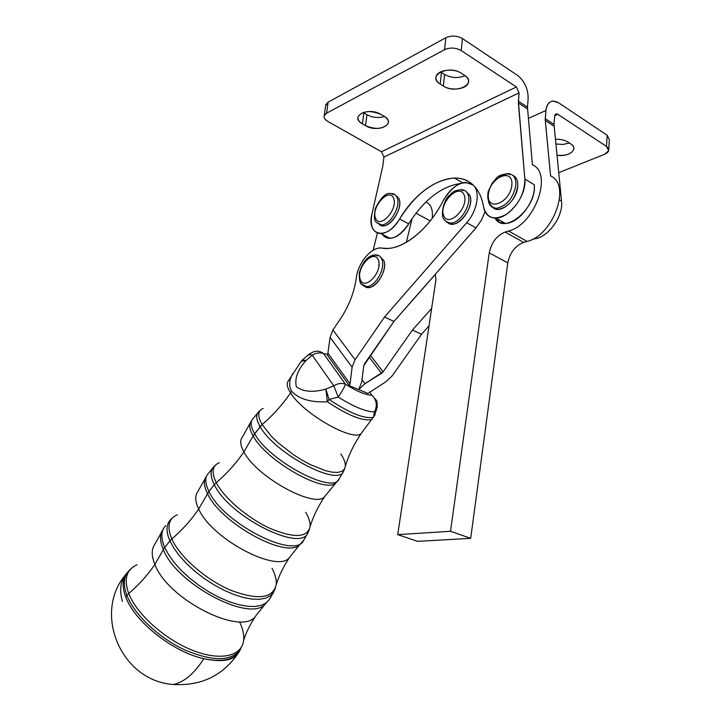 <?xml version="1.0" encoding="UTF-8"?>
<svg xmlns="http://www.w3.org/2000/svg" width="721" height="721" viewBox="0 0 721 721"><rect width="100%" height="100%" fill="white"/><g stroke="black" fill="none" stroke-linecap="round" stroke-linejoin="round"><path stroke-width="1.08" d="M371.937 395.198L369.549 391.954L371.937 395.198C365.79 395.099 356.958 391.431 345.44 384.185C356.958 391.431 365.79 395.099 371.937 395.198L376.263 400.2L377.227 407.365L374.541 411.826C366.196 411.898 354.11 406.995 338.284 397.091L329.028 399.443L327.397 401.795C310.931 402.597 299.008 399.092 291.626 391.278L290.581 392.837C282.65 404.499 273.178 415.08 262.156 424.579L254.621 433.672C268.987 460.881 333.508 494.903 339.158 478.933C333.508 494.903 268.987 460.881 254.621 433.672L253.152 435.98C266.229 460.863 324.216 493.723 335.544 483.142L337.149 481.646L335.544 483.142C324.216 493.723 266.229 460.863 253.152 435.98L260.164 426.652C274.503 453.284 338.032 486.972 343.466 471.48C338.032 486.972 274.503 453.284 260.164 426.652C256.126 419.658 255.613 414.71 258.65 411.808C255.613 414.71 256.126 419.658 260.164 426.652L262.156 424.579C257.244 415.963 257.595 410.591 263.219 408.456C257.595 410.591 257.244 415.963 262.156 424.579L271.52 436.439L278.054 442.73L293.609 454.807L302.027 460.115L310.427 464.666L325.901 470.804L332.39 472.192L337.725 472.39L341.736 471.417L344.296 469.326L345.35 466.226L344.296 469.326L341.736 471.417L337.725 472.39L332.39 472.192L325.901 470.804L310.427 464.666L302.027 460.115L293.609 454.807L278.054 442.73L271.52 436.439L262.156 424.579C273.178 415.08 282.65 404.499 290.581 392.837C287.165 387.465 286.354 383.59 288.148 381.211C286.354 383.59 287.165 387.465 290.581 392.837C303.316 414.26 355.759 443.478 361.636 432.834C355.759 443.478 303.316 414.26 290.581 392.837L291.626 391.278C288.652 385.699 289.103 379.715 292.969 373.343C289.103 379.715 288.652 385.699 291.626 391.278C299.008 399.092 310.931 402.597 327.397 401.795L325.892 389.07C313.085 392.675 303.244 391.891 296.358 386.726C294.456 378.498 297.701 369.738 306.119 360.455L301.207 361.293L306.119 360.455L302.469 359.905L306.119 360.455C297.701 369.738 294.456 378.498 296.358 386.726C303.244 391.891 313.085 392.675 325.892 389.07L327.397 401.795C347.828 415.404 362.6 421.325 371.712 419.559C362.6 421.325 347.828 415.404 327.397 401.795L329.028 399.443L325.892 389.07L333.742 385.789L312.211 355.129L306.119 360.455L312.211 355.129L309.057 354.155L312.211 355.129L333.742 385.789L325.892 389.07L329.028 399.443C349.505 413.088 364.303 419.045 373.406 417.315C364.303 419.045 349.505 413.088 329.028 399.443L338.284 397.091L333.742 385.789C337.87 383.365 341.772 382.824 345.44 384.185L323.594 353.669L345.44 384.185C344.656 386.78 342.268 391.079 338.284 397.091C354.11 406.995 366.196 411.898 374.541 411.826L373.406 417.315L374.541 411.826C377.534 405.581 376.668 400.038 371.937 395.198C376.668 400.038 377.534 405.581 374.541 411.826L377.227 407.365C377.281 403.075 376.966 400.687 376.263 400.2L371.937 395.198M328.136 354.408L323.594 353.669C320.007 352.299 316.213 352.785 312.211 355.129C316.213 352.785 320.007 352.299 323.594 353.669L328.136 354.408M367.953 393.441L349.325 385.699L327.604 355.48L330.083 337.329L332.904 329.975L340.357 318.979L332.904 329.975L330.083 337.329L327.604 355.48L349.325 385.699L358.688 389.592L361.654 382.265L363.781 365.655L364.529 363.79L393.945 321.413L363.781 365.655L361.654 382.265L358.688 389.592L367.953 393.441L385.96 381.688L392.242 375.785L421.515 334.274L412.43 330.038L383.112 371.829L364.979 383.662L358.688 389.592L364.979 383.662L361.987 379.616L364.979 383.662L381.535 373.316L369.161 357.12L381.535 373.316L383.112 371.829L370.432 355.3L383.112 371.829L412.43 330.038L431.636 308.462L412.43 330.038L421.515 334.274L392.242 375.785L385.96 381.688L367.953 393.441M343.493 471.435L339.158 478.933L325.135 495.976C317.141 509.981 257.009 477.762 243.896 451.86C257.009 477.762 317.141 509.981 325.135 495.976C318.204 506.169 313.184 516.407 310.102 526.672C307.425 537.794 294.033 538.344 269.906 528.331C247.591 518.093 224.105 497.995 216.264 482.673C224.105 497.995 247.591 518.093 269.906 528.331C294.033 538.344 307.425 537.794 310.102 526.672C310.436 522.662 308.976 517.885 305.713 512.334M340.835 453.942C344.061 458.844 345.566 462.936 345.35 466.226C348.748 454.861 354.182 443.73 361.636 432.834L374.857 415.17M253.215 418.459C250.097 421.461 250.566 426.535 254.621 433.672C250.566 426.535 250.097 421.461 253.215 418.459L257.577 413.115M252.287 419.532L250.205 423.083C249.042 426.228 250.025 430.527 253.152 435.98L243.896 451.86L253.152 435.98C250.025 430.527 249.042 426.228 250.205 423.083L250.484 422.452M242.112 437.503C239.778 440.657 240.372 445.443 243.896 451.86C236.263 463.125 227.052 473.4 216.264 482.673C227.052 473.4 236.263 463.125 243.896 451.86C240.372 445.443 239.778 440.657 242.112 437.503L250.205 423.083M219.364 462.693C212.226 465.604 211.19 472.264 216.264 482.673L214.326 484.683C228.791 516.281 300.567 552.601 307.885 532.954C300.567 552.601 228.791 516.281 214.326 484.683L216.264 482.673C211.19 472.264 212.226 465.604 219.364 462.693M213.885 466.649C210.063 470.416 210.217 476.428 214.326 484.683L208.955 491.488C223.411 523.689 296.169 560.307 303.73 540.137C296.169 560.307 223.411 523.689 208.955 491.488L214.326 484.683C210.217 476.428 210.063 470.416 213.885 466.649L215.444 465.198M307.921 532.9L303.73 540.137L299.404 545.121C285.065 558.523 220.572 522.878 207.549 493.714C220.572 522.878 285.065 558.523 299.404 545.121L289.914 556.891C279.568 574.556 211.857 539.632 198.69 509.026C211.857 539.632 279.568 574.556 289.914 556.891C283.542 566.346 278.982 575.601 276.215 584.668C272.935 598.547 257.748 600.386 230.648 590.202C205.62 579.549 179.718 556.837 171.814 538.947C179.718 556.837 205.62 579.549 230.648 590.202C257.748 600.386 272.935 598.547 276.215 584.668C276.675 579.954 275.278 574.511 272.015 568.337M375.271 413.89L373.406 417.315L376.723 409.195M208.648 473.057C204.737 476.932 204.836 483.079 208.955 491.488L207.549 493.714L208.955 491.488C204.836 483.079 204.737 476.932 208.648 473.057L212.506 468.335M205.458 477.735L205.088 478.573C203.637 482.448 204.458 487.495 207.549 493.714L198.69 509.026L207.549 493.714C204.458 487.495 203.637 482.448 205.088 478.573L205.458 477.735M313.356 351.92C317.033 350.55 320.448 351.136 323.594 353.669C320.448 351.136 317.033 350.55 313.356 351.92L309.426 353.876M309.03 355.192L309.057 354.155L302.829 359.581M345.44 384.185C341.772 382.824 337.87 383.365 333.742 385.789L338.284 397.091C342.268 391.079 344.656 386.78 345.44 384.185M197.716 491.794C194.805 495.787 195.13 501.537 198.69 509.026C191.326 519.922 182.368 529.89 171.814 538.947C182.368 529.89 191.326 519.922 198.69 509.026C195.13 501.537 194.805 495.787 197.716 491.794L207.495 474.409M177.33 514.776C168.525 518.561 166.677 526.618 171.814 538.947L169.922 540.903L173.941 548.248L179.556 555.927L186.604 563.678L194.841 571.23L203.989 578.314L213.731 584.677L223.708 590.093L233.577 594.383L242.986 597.394L251.629 599.061L259.209 599.322L265.508 598.223L270.339 595.816L273.592 592.211L270.339 595.816L265.508 598.223L259.209 599.322L251.629 599.061L242.986 597.394L233.577 594.383L223.708 590.093L213.731 584.677L203.989 578.314L194.841 571.23L186.604 563.678L179.556 555.927L173.941 548.248L169.922 540.903L171.814 538.947C166.677 526.618 168.525 518.561 177.33 514.776M170.751 519.499C166.091 524.203 165.812 531.341 169.922 540.903L164.712 547.5L168.75 554.954L174.392 562.75L181.494 570.608L189.803 578.26L199.05 585.425L208.892 591.851L218.986 597.312L228.972 601.62L238.507 604.631L247.258 606.271L254.955 606.496L261.344 605.325L266.265 602.837L269.582 599.133L266.265 602.837L261.344 605.325L254.955 606.496L247.258 606.271L238.507 604.631L228.972 601.62L218.986 597.312L208.892 591.851L199.05 585.425L189.803 578.26L181.494 570.608L174.392 562.75L168.75 554.954L164.712 547.5L169.922 540.903C165.812 531.341 166.091 524.203 170.751 519.499L172.481 517.867M273.629 592.148L269.582 599.133L264.391 605.081C246.816 621.457 176.068 583.217 163.361 549.645C176.068 583.217 246.816 621.457 264.391 605.081L255.901 615.707C243.004 637.283 167.822 599.926 154.88 564.426C167.822 599.926 243.004 637.283 255.901 615.707C250.151 624.359 246.059 632.569 243.626 640.338C242.013 656.272 220.437 661.391 192.624 650.333C164.839 639.428 136.575 614.076 128.726 593.5C136.575 614.076 164.839 639.428 192.624 650.333C220.437 661.391 242.013 656.272 243.626 640.338C244.194 634.922 242.878 628.847 239.669 622.106M165.704 525.672C160.945 530.494 160.612 537.767 164.712 547.5L163.361 549.645L164.712 547.5C160.612 537.767 160.945 530.494 165.704 525.672M161.937 531.206L161.468 532.278C159.738 536.902 160.368 542.688 163.361 549.645L154.88 564.426L163.361 549.645C160.368 542.688 159.738 536.902 161.468 532.278L161.937 531.206M154.862 544.202C151.347 549.087 151.347 555.828 154.88 564.426C147.778 574.961 139.063 584.65 128.726 593.5C139.063 584.65 147.778 574.961 154.88 564.426C151.347 555.828 151.347 549.087 154.862 544.202L164.289 527.33M137.035 564.822C126.409 569.545 123.633 579.107 128.726 593.5L126.878 595.402C134.169 614.463 158.665 637.779 184.63 649.864C212.866 661.716 231.495 661.554 240.499 649.369C231.495 661.554 212.866 661.716 184.63 649.864C158.665 637.779 134.169 614.463 126.878 595.402L128.726 593.5C123.633 579.107 126.409 569.545 137.035 564.822M131.168 568.554L129.158 570.455C123.606 576.16 122.849 584.479 126.878 595.402L125.697 596.898C134.313 621.349 173.076 652.172 203.827 658.688C222.014 662.482 233.937 659.895 239.597 650.937C233.937 659.895 222.014 662.482 203.827 658.688C194.382 673.468 184.279 682.066 173.509 684.49C184.279 682.066 194.382 673.468 203.827 658.688C221.428 662.437 232.865 660.661 238.119 653.361C232.865 660.661 221.428 662.437 203.827 658.688C173.076 652.172 134.313 621.349 125.697 596.898L126.878 595.402C122.849 584.479 123.606 576.16 129.158 570.455L128.014 571.852M127.518 572.375C122.39 578.125 121.786 586.299 125.697 596.898C121.786 586.299 122.39 578.125 127.518 572.375M238.471 652.802L238.119 653.361L238.471 652.802M239.651 650.838L242.689 644.412M122.39 601.44C119.244 589.841 120.479 580.747 126.085 574.177C120.479 580.747 119.244 589.841 122.39 601.44M499.41 220.085L498.896 220.383L499.41 220.085M502.582 222.465L500.879 222.762M464.126 194.886C469.434 207.26 448.435 228.26 443.649 215.615C438.593 203.475 458.971 182.584 464.126 194.886C458.971 182.584 438.593 203.475 443.649 215.615C448.435 228.26 469.434 207.26 464.126 194.886M467.83 194.102C466.487 191.128 464.27 189.641 461.179 189.659C464.27 189.641 466.487 191.128 467.83 194.102C472.48 203.394 460.503 223.429 450.598 223.086C460.503 223.429 472.48 203.394 467.83 194.102M444.596 220.076L447.155 222.383L450.598 223.086L447.155 222.383L444.596 220.076M469.695 195.166L465.685 191.137L469.695 195.166C475.752 207.315 455.591 231.612 447.444 222.275L452.473 224.105C462.377 224.456 474.346 204.458 469.695 195.166M511.865 185.027C510.324 202.989 486.486 212.28 488.369 194.571C489.775 177.159 513.406 167.182 511.865 185.027C513.406 167.182 489.775 177.159 488.369 194.571C486.486 212.28 510.324 202.989 511.865 185.027M488.306 195.724C487.657 203.737 490.379 207.936 496.481 208.306C506.692 206.017 513.154 198.338 515.866 185.297C516.146 177.835 513.433 173.941 507.737 173.608L499.536 176.789M517.75 186.415C518.084 180.683 516.407 176.978 512.721 175.284C516.407 176.978 518.084 180.683 517.75 186.415C517.065 200.654 499.491 215.119 492.785 207.306L498.373 209.387C508.584 207.107 515.037 199.447 517.75 186.415M509.603 174.734L507.737 173.608C513.433 173.941 516.146 177.835 515.866 185.297C513.154 198.338 506.692 206.017 496.481 208.306L492.623 207.477L489.802 204.854M393.54 198.086C398.443 209.045 379.967 229.548 375.515 218.301C370.837 207.504 388.781 187.172 393.54 198.086C388.781 187.172 370.837 207.504 375.515 218.301C379.967 229.548 398.443 209.045 393.54 198.086M396.974 197.275C395.829 194.805 393.99 193.579 391.458 193.598C393.99 193.579 395.829 194.805 396.974 197.275C401.372 205.683 390.322 225.222 381.454 224.862C390.322 225.222 401.372 205.683 396.974 197.275M376.569 222.483L381.454 224.862L376.569 222.483M398.794 198.266L395.207 194.841L398.794 198.266C404.418 209.081 386.438 232.667 379.138 224.294L383.284 225.808C392.161 226.187 403.201 206.675 398.794 198.266M378.498 260.371C382.734 272.619 363.943 291.654 360.158 279.189C356.12 267.176 374.397 248.204 378.498 260.371C374.397 248.204 356.12 267.176 360.158 279.189C363.943 291.654 382.734 272.619 378.498 260.371M359.815 277.747C360.112 283.596 362.447 286.534 366.836 286.57C375.407 286.661 385.627 268.582 381.995 259.623C380.823 256.433 378.732 254.874 375.74 254.955L369.711 257.46M383.851 260.551L379.616 256.099L383.851 260.551C388.547 272.06 371.766 293.853 364.393 286.057L368.692 287.472C377.272 287.562 387.483 269.51 383.851 260.551M377.588 255.874L375.74 254.955C378.732 254.874 380.823 256.433 381.995 259.623C385.627 268.582 375.407 286.661 366.836 286.57L361.69 284.245M473.12 185.036C467.938 180.277 461.674 177.943 454.338 178.033C433.889 179.935 415.647 193.607 399.632 219.04L408.753 223.88L412.079 218.67C426.652 197.815 442.856 186.072 460.692 183.449C442.856 186.072 426.652 197.815 412.079 218.67L408.753 223.88L399.632 219.04C393.873 228.097 387.646 232.955 380.967 233.631C372.802 232.892 369.801 226.34 371.964 213.975L382.779 166.136L383.96 157.007L519.093 92.892L516.398 86.98L381.427 151.761L383.96 157.007L381.427 151.761L516.398 86.98L461.224 50.578C455.726 47.577 450.183 47.28 444.587 49.695L326.586 113.197C322.945 115.711 323.332 118.424 327.749 121.362L381.427 151.761L327.749 121.362C324.865 119.641 323.693 117.748 324.234 115.684L326.586 113.197L328.118 102.184L445.884 37.717C451.463 35.275 456.997 35.563 462.467 38.583L517.426 75.29C524.654 81.103 528.232 88.953 528.142 98.831C528.232 88.953 524.654 81.103 517.426 75.29L462.467 38.583C456.997 35.563 451.463 35.275 445.884 37.717L328.118 102.184L325.766 104.698L325.613 105.825L328.118 102.184L326.586 113.197L444.587 49.695L445.884 37.717L444.587 49.695C450.183 47.28 455.726 47.577 461.224 50.578L462.467 38.583L461.224 50.578L516.398 86.98L519.093 92.892L518.372 101.201L527.448 107.114L528.142 98.831L527.448 107.114L518.372 101.201L524.861 179.051C526.862 195.184 509.387 218.409 495.832 218.057C489.054 217.985 484.954 214.2 483.521 206.729C481.943 197.338 478.474 190.11 473.12 185.036C478.474 190.11 481.943 197.338 483.521 206.729C486.594 218.31 494.255 220.824 506.502 214.263C518.606 204.926 524.726 193.192 524.861 179.051L534.198 184.675L524.861 179.051L518.363 102.968L527.439 108.871L518.363 102.968L519.093 92.892L383.96 157.007L382.779 166.136L371.964 213.975C366.088 236.191 387.186 240.886 399.632 219.04C419.045 185.432 455.014 167.209 473.12 185.036C480.619 191.38 477.347 210.947 466.685 222.726L476.022 227.881L435.187 274.404L435.98 279.424L397.74 534.64L450.517 531.278L489.244 252.855C491.434 242.481 496.733 235.542 505.124 232.054L508.557 231.026C534.685 224.889 553.241 173.292 532.422 164.785L527.448 107.114L532.422 164.785C553.241 173.292 534.685 224.889 508.557 231.026L527.069 241.418L523.626 242.4C515.218 245.789 509.936 252.611 507.8 262.877L470.687 538.344L417.675 541.354L397.74 534.64L435.98 279.424L435.25 274.494L393.945 321.413L384.536 317.033L355.083 359.698L352.1 367.205L350.064 383.86L349.325 385.699L350.064 383.86L328.298 353.678L350.064 383.86L352.1 367.205L330.083 337.329L352.1 367.205L355.083 359.698L332.904 329.975L355.083 359.698L384.536 317.033L466.685 222.726C477.347 210.947 480.619 191.38 473.12 185.036C463.08 179.34 453.022 184.693 442.946 201.114C427.796 231.279 400.155 251.809 382.04 248.114C372.198 245.969 357.967 262.606 356.336 277.792C354.254 292.302 348.928 306.028 340.357 318.979C348.928 306.028 354.254 292.302 356.336 277.792C357.895 263.751 370.224 248.069 379.994 247.997L387.565 248.43C405.382 248.033 429.292 228.169 442.946 201.114C449.372 189.578 457.033 183.332 465.91 182.377L473.12 185.036M441.441 72.47L444.596 74.479C451.292 78.066 458.114 78.472 465.072 75.696C458.114 78.472 451.292 78.066 444.596 74.479L441.441 72.47L440.189 84.051C426.291 76.02 448.354 64.376 461.296 73.236L464.468 75.281C478.032 83.582 455.825 94.559 443.343 86.042L440.189 84.051L443.343 86.042L444.596 74.479L443.343 86.042C451.031 91.261 466.721 89.296 468.344 82.807C469.092 80.058 467.803 77.544 464.468 75.281L461.296 73.236C453.608 67.864 437.692 69.901 436.151 76.363C435.394 79.211 436.737 81.77 440.189 84.051L441.441 72.47L440.612 71.902M363.835 112.909L366.935 114.711C372.64 117.649 378.507 118.253 384.527 116.523C378.507 118.253 372.64 117.649 366.935 114.711L363.835 112.909L362.429 123.868C348.856 116.64 368.161 106.456 380.931 114.396L384.05 116.234C397.361 123.688 377.876 133.322 365.529 125.661L362.429 123.868L365.529 125.661L366.935 114.711L365.529 125.661C376.092 129.915 383.662 129.131 388.231 123.318C388.916 120.758 387.528 118.397 384.05 116.234L380.931 114.396C370.288 110.07 362.672 110.818 358.094 116.658C357.4 119.289 358.842 121.696 362.429 123.868L363.835 112.909L363.159 112.485M495.039 218.066C497.364 221.653 500.762 223.429 505.223 223.375C518.814 223.78 536.253 200.744 534.198 184.675C537.298 207.954 504.078 235.542 495.039 218.066M382.418 234.388C384.23 237.083 386.78 238.399 390.07 238.327C396.766 237.687 402.994 232.874 408.753 223.88C397.947 238.714 389.007 241.941 381.932 233.55M485.044 211.632L481.394 220.22L476.022 227.881L481.394 220.22L485.044 211.632M377.398 233.072L373.163 250.241L377.398 233.072M406.329 242.328L412.079 218.67L406.329 242.328M430.23 220.914L415.99 213.227L430.23 220.914M432.203 218.355C433.132 209.739 431.032 204.286 425.913 202.015C431.032 204.286 433.132 209.739 432.203 218.355M435.187 274.404L476.022 227.881L466.685 222.726L384.536 317.033L393.945 321.413L435.187 274.404M503.231 222.239L502.916 223.24L503.231 222.239M429.022 325.901L421.515 334.274L429.022 325.901M550.619 175.969C571.564 184.612 553.259 235.569 527.069 241.418C553.259 235.569 571.564 184.612 550.619 175.969L545.265 120.452L550.619 175.969M397.74 534.64L417.675 541.354L470.687 538.344L450.517 531.278L397.74 534.64M508.557 231.026L505.124 232.054L523.626 242.4L527.069 241.418L508.557 231.026M505.124 232.054C496.733 235.542 491.434 242.481 489.244 252.855L507.8 262.877C509.936 252.611 515.218 245.789 523.626 242.4L505.124 232.054M507.8 262.877L489.244 252.855L450.517 531.278L470.687 538.344L507.8 262.877M528.295 118.469L545.914 110.511C546.572 104.581 548.987 101.427 553.142 101.03L558.685 102.851L607.19 135.251L606.496 146.426L557.82 114.306L556.468 113.864L554.638 116.243C554.99 114.026 556.053 113.386 557.82 114.306L554.719 115.684L557.82 114.306L606.496 146.426L608.677 150.725L604.64 154.267C609.416 151.933 610.029 149.319 606.496 146.426L607.19 135.251L558.685 102.851C551.637 99.092 547.383 101.643 545.914 110.511L545.265 118.713L554.016 124.418L554.638 116.243L554.016 124.418L545.265 118.713L545.265 120.452L554.025 126.148L545.265 120.452L545.914 110.511L528.295 118.469M555.81 143.984L562.912 144.47L569.464 143.028L562.912 144.47L555.81 143.984M558.676 172.707L604.64 154.267L558.676 172.707M555.332 139.27C560.379 139.09 564.579 140.009 567.923 142.046L570.681 143.821C579.296 148.941 569.076 157.214 556.936 155.285C565.742 155.934 571.329 154.033 573.7 149.598C574.267 147.481 573.258 145.552 570.681 143.821L567.923 142.046C564.579 140.009 560.379 139.09 555.332 139.27M608.758 149.373L609.362 139.604L607.19 135.251M533.161 238.903C546.806 239.066 563.687 216.814 561.515 201.123L559.478 199.897L561.515 201.123L554.016 124.418L561.515 201.123C563.687 216.814 546.806 239.066 533.161 238.903M495.651 208.216L496.49 209.243L495.651 208.216M497.986 219.283L497.634 220.996L497.986 219.283M496.598 219.202L495.3 218.472L496.598 219.202M378.561 265.454L379.03 265.067M344.854 468.317L343.466 471.48M260.137 410.429L258.65 411.808M309.471 529.349L307.885 532.954M288.148 381.211L301.207 361.293M301.477 360.951L302.469 359.905M275.44 588.012L273.592 592.211M239.516 651.072L238.119 653.361C222.726 675.676 201.186 686.05 173.509 684.49C120.677 681.192 92.45 612.381 126.085 574.177L126.148 574.087M463.035 190.714L461.179 189.659C451.139 191.146 452.968 192.741 449.147 195.553C441.964 202.682 441.369 216.94 443.55 218.544C444.569 220.752 446.921 222.266 450.598 223.086L452.473 224.105M507.737 173.608C495.075 175.609 497.102 178.547 492.335 182.846L488.252 191.425C485.972 201.808 491.848 208.396 496.481 208.306L498.373 209.387M393.269 194.589L391.458 193.598C386.231 192.246 380.841 197.239 375.308 208.576C373.145 221.888 374.911 222.158 381.454 224.862L383.284 225.808M375.74 254.955C370.459 254.774 363.375 258.722 359.319 272.989C359.247 285.768 361.041 284.092 366.836 286.57L368.692 287.472M454.338 178.033L462.666 182.828M468.542 80.797L468.344 82.807M388.421 121.768L388.231 123.318M324.234 115.684L325.766 104.698M495.832 218.057L505.223 223.375M380.967 233.631L390.07 238.327M555.359 114.36L556.468 113.864M573.817 147.877L573.7 149.598"/></g></svg>
